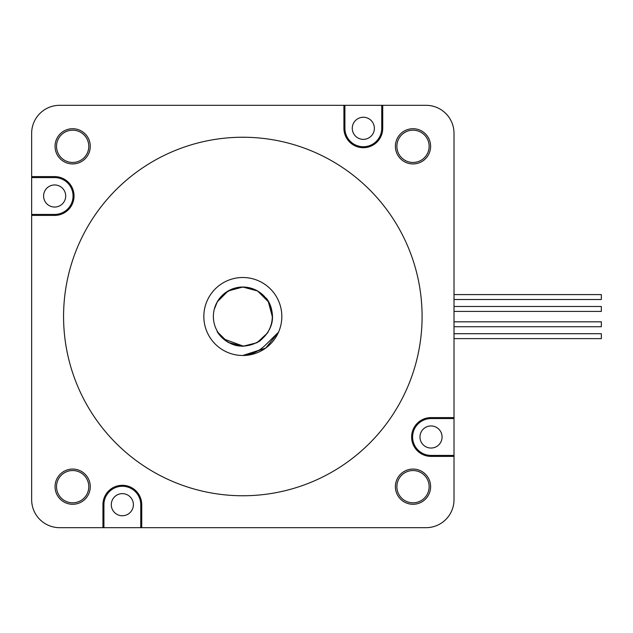 <?xml version="1.0" encoding="UTF-8"?>
<svg xmlns="http://www.w3.org/2000/svg" width="633" height="633" viewBox="0 0 633 633"><rect width="100%" height="100%" fill="white"/><g stroke="black" fill="none" stroke-linecap="round" stroke-linejoin="round"><path stroke-width="0.95" d="M454.011 333.71L601.35 333.71L601.35 338.623L454.011 338.623M454.011 321.825L601.35 321.825L601.35 326.731L454.011 326.731M454.011 294.598L601.35 294.598L601.35 299.512L454.011 299.512M454.011 306.491L601.35 306.491L601.35 311.404L454.011 311.404M253.445 289.012A29.466 29.466 0 0 0 242.835 287.034L228.102 290.982L217.309 301.767L214.199 309.553A29.466 29.466 0 0 0 242.835 345.966A29.466 29.466 0 0 0 253.445 289.012L242.835 287.034L228.102 290.982L217.309 301.767L214.199 309.553C216.13 302.432 220.142 296.79 226.218 292.604C234.701 286.899 243.776 285.705 253.445 289.012M272.301 316.5L268.352 301.767L257.568 290.982L242.835 287.034L228.102 290.982L217.309 301.767L214.199 309.553L217.309 301.767L228.102 290.982L242.835 287.034L228.102 290.982L217.309 301.767L214.199 309.553L217.309 301.767L228.102 290.982L242.835 287.034L228.102 290.982L217.309 301.767L214.199 309.553L217.309 301.767L228.102 290.982L242.835 287.034L228.102 290.982L217.309 301.767L214.199 309.553L217.309 301.767L228.102 290.982L242.835 287.034L228.102 290.982L217.309 301.767L214.199 309.553L217.309 301.767L228.102 290.982L242.835 287.034L228.102 290.982L217.309 301.767L214.199 309.553L217.309 301.767L228.102 290.982L242.835 287.034L228.102 290.982L217.309 301.767L214.199 309.553L217.309 301.767L228.102 290.982L242.835 287.034L228.102 290.982L217.309 301.767L214.199 309.553L217.309 301.767L228.102 290.982L242.835 287.034L228.102 290.982L217.309 301.767L214.199 309.553L217.309 301.767L228.102 290.982L242.835 287.034L228.102 290.982L217.309 301.767L214.199 309.553L217.309 301.767L228.102 290.982L242.835 287.034L228.102 290.982L217.309 301.767L214.199 309.553L217.309 301.767L228.102 290.982L242.835 287.034L228.102 290.982L217.309 301.767L214.199 309.553L217.309 301.767L228.102 290.982L242.835 287.034L228.102 290.982L217.309 301.767L214.199 309.553L217.309 301.767L228.102 290.982L242.835 287.034L228.102 290.982L217.309 301.767L214.199 309.553L217.309 301.767L228.102 290.982L242.835 287.034L228.102 290.982L217.309 301.767L214.199 309.553L217.309 301.767L228.102 290.982L242.835 287.034L228.102 290.982L217.309 301.767L214.199 309.553L217.309 301.767L228.102 290.982L242.835 287.034L228.102 290.982L217.309 301.767L214.199 309.553L217.309 301.767L228.102 290.982L242.835 287.034L228.102 290.982L217.309 301.767L214.199 309.553L217.309 301.767L228.102 290.982L242.835 287.034L228.102 290.982L217.309 301.767L214.199 309.553L217.309 301.767L228.102 290.982L242.835 287.034L228.102 290.982L217.309 301.767L214.199 309.553L217.309 301.767L228.102 290.982L242.835 287.034L228.102 290.982L217.309 301.767L214.199 309.553L217.309 301.767L228.102 290.982L242.835 287.034L228.102 290.982L217.309 301.767L214.199 309.553L217.309 301.767L228.102 290.982L242.835 287.034L228.102 290.982L217.309 301.767L214.199 309.553L217.309 301.767L228.102 290.982L242.835 287.034L228.102 290.982L217.309 301.767L214.199 309.553L217.309 301.767L228.102 290.982L242.835 287.034L228.102 290.982L217.309 301.767L214.199 309.553L217.309 301.767L228.102 290.982L242.835 287.034A29.466 29.466 0 0 0 214.199 309.553L217.309 301.767L228.102 290.982L242.835 287.034L257.568 290.982L268.352 301.767L272.301 316.5L268.352 301.767L257.568 290.982L242.835 287.034L257.568 290.982L268.352 301.767L272.301 316.5L268.352 301.767L257.568 290.982L242.835 287.034L257.568 290.982L268.352 301.767L272.301 316.5L268.352 301.767L257.568 290.982L242.835 287.034L257.568 290.982L268.352 301.767L272.301 316.5L268.352 301.767L257.568 290.982L242.835 287.034L257.568 290.982L268.352 301.767L272.301 316.5L268.352 301.767L257.568 290.982L242.835 287.034L257.568 290.982L268.352 301.767L272.301 316.5L268.352 301.767L257.568 290.982L242.835 287.034L257.568 290.982L268.352 301.767L272.301 316.5L268.352 301.767L257.568 290.982L242.835 287.034L257.568 290.982L268.352 301.767L272.301 316.5L268.352 301.767L257.568 290.982L242.835 287.034L257.568 290.982L268.352 301.767L272.301 316.5L268.352 301.767L257.568 290.982L242.835 287.034L257.568 290.982L268.352 301.767L272.301 316.5L268.352 301.767L257.568 290.982L242.835 287.034L252.812 288.775L242.835 287.034L257.568 290.982L268.352 301.767L272.301 316.5L268.352 301.767L257.568 290.982L242.835 287.034L257.568 290.982L268.352 301.767L272.301 316.5L268.352 301.767L257.568 290.982L242.835 287.034L257.568 290.982L268.352 301.767L272.301 316.5L268.352 301.767L257.568 290.982L242.835 287.034L252.812 288.775L242.835 287.034L257.568 290.982L268.352 301.767L272.301 316.5L268.352 301.767L257.568 290.982L242.835 287.034L257.568 290.982L268.352 301.767L272.301 316.5L268.352 301.767L257.568 290.982L242.835 287.034L257.568 290.982L268.352 301.767L272.301 316.5L268.352 301.767L257.568 290.982L242.835 287.034L257.568 290.982L268.352 301.767L272.301 316.5L268.352 301.767L257.568 290.982L242.835 287.034L257.568 290.982L268.352 301.767L272.301 316.5L268.352 301.767L257.568 290.982L242.835 287.034L257.568 290.982L268.352 301.767L272.301 316.5L268.352 301.767L257.568 290.982L242.835 287.034L257.568 290.982L268.352 301.767L272.301 316.5L268.352 301.767L257.568 290.982L242.835 287.034L257.568 290.982L268.352 301.767L272.301 316.5L268.352 301.767L257.568 290.982L242.835 287.034L257.568 290.982L268.352 301.767L272.301 316.5L268.352 301.767L257.568 290.982L242.835 287.034M223.805 339.003L242.835 345.966L223.805 339.003M72.66 162.459A16.134 16.134 0 0 0 88.794 146.326A16.134 16.134 0 0 0 72.66 130.192A16.134 16.134 0 0 0 56.527 146.326A16.134 16.134 0 0 0 72.66 162.459A16.134 16.134 0 0 1 56.527 146.326A16.134 16.134 0 0 1 72.66 130.192M413.009 162.459A16.134 16.134 0 0 0 429.142 146.326A16.134 16.134 0 0 0 413.009 130.192A16.134 16.134 0 0 0 396.875 146.326A16.134 16.134 0 0 0 413.009 162.459A16.134 16.134 0 0 1 396.875 146.326A16.134 16.134 0 0 1 413.009 130.192M413.009 502.808A16.134 16.134 0 0 0 429.142 486.674A16.134 16.134 0 0 0 413.009 470.541A16.134 16.134 0 0 0 396.875 486.674A16.134 16.134 0 0 0 413.009 502.808A16.134 16.134 0 0 1 396.875 486.674A16.134 16.134 0 0 1 413.009 470.541M72.66 502.808A16.134 16.134 0 0 0 88.794 486.674A16.134 16.134 0 0 0 72.66 470.541A16.134 16.134 0 0 0 56.527 486.674A16.134 16.134 0 0 0 72.66 502.808A16.134 16.134 0 0 1 56.527 486.674A16.134 16.134 0 0 1 72.66 470.541M382.72 128.309A19.401 19.401 0 0 1 363.326 147.711A19.401 19.401 0 0 1 343.925 128.309L343.925 105.315L59.644 105.315A27.994 27.994 0 0 0 31.65 133.31L31.65 176.607L54.644 176.607A19.401 19.401 0 0 1 74.037 196.008A19.401 19.401 0 0 1 54.644 215.41L31.65 215.41L31.65 499.69A27.994 27.994 0 0 0 59.644 527.685L102.942 527.685L102.942 504.691A19.401 19.401 0 0 1 122.343 485.289A19.401 19.401 0 0 1 141.737 504.691L141.737 527.685L426.017 527.685A27.994 27.994 0 0 0 454.011 499.69L454.011 456.393L431.026 456.393A19.401 19.401 0 0 1 411.624 436.992A19.401 19.401 0 0 1 431.026 417.59L454.011 417.59L454.011 133.31A27.994 27.994 0 0 0 426.017 105.315L382.72 105.315L382.72 128.309L381.739 128.309L381.739 105.315L382.72 105.315M343.925 105.315L344.906 105.315L344.906 128.309A18.42 18.42 0 0 0 363.326 146.729A18.42 18.42 0 0 0 381.739 128.309M242.835 495.758A179.258 179.258 0 0 0 422.092 316.5A179.258 179.258 0 0 0 242.835 137.242A179.258 179.258 0 0 0 63.569 316.5A179.258 179.258 0 0 0 242.835 495.758M431.026 448.045A11.054 11.054 0 0 1 419.972 436.992A11.054 11.054 0 0 1 431.026 425.946A11.054 11.054 0 0 1 442.071 436.992A11.054 11.054 0 0 1 431.026 448.045M122.343 515.745A11.054 11.054 0 0 1 111.289 504.691A11.054 11.054 0 0 1 122.343 493.637A11.054 11.054 0 0 1 133.389 504.691A11.054 11.054 0 0 1 122.343 515.745M54.644 207.054A11.054 11.054 0 0 1 43.59 196.008A11.054 11.054 0 0 1 54.644 184.955A11.054 11.054 0 0 1 65.69 196.008A11.054 11.054 0 0 1 54.644 207.054M363.326 139.363A11.054 11.054 0 0 1 352.272 128.309A11.054 11.054 0 0 1 363.326 117.255A11.054 11.054 0 0 1 374.372 128.309A11.054 11.054 0 0 1 363.326 139.363M242.835 355.493A38.993 38.993 0 0 0 245.509 355.406L265.749 348.047L278.552 332.135A38.993 38.993 0 0 1 245.509 355.406C252.994 354.029 259.522 350.706 265.077 345.42L278.552 332.135A38.993 38.993 0 0 0 242.835 277.507A38.993 38.993 0 0 0 203.834 316.5A38.993 38.993 0 0 0 242.835 355.493L265.749 348.047L278.552 332.135L265.749 348.047L242.835 355.493L265.749 348.047L278.552 332.135L265.749 348.047L242.835 355.493L265.749 348.047L278.552 332.135L265.749 348.047L242.835 355.493L265.749 348.047L278.552 332.135L265.749 348.047L242.835 355.493L265.749 348.047L278.552 332.135L265.749 348.047L242.835 355.493L265.749 348.047L278.552 332.135L265.749 348.047L242.835 355.493L265.749 348.047L278.552 332.135L265.749 348.047L242.835 355.493L265.749 348.047L278.552 332.135L265.749 348.047L242.835 355.493L265.749 348.047L278.552 332.135L265.749 348.047L242.835 355.493L265.749 348.047L278.552 332.135L265.749 348.047L242.835 355.493L265.749 348.047L278.552 332.135L265.749 348.047L242.835 355.493L265.749 348.047L278.552 332.135L265.749 348.047L242.835 355.493L265.749 348.047L278.552 332.135L265.749 348.047L242.835 355.493L265.749 348.047L278.552 332.135L265.749 348.047L242.835 355.493L265.749 348.047L278.552 332.135M454.011 417.59L454.011 418.571L431.026 418.571A18.42 18.42 0 0 0 412.605 436.992A18.42 18.42 0 0 0 431.026 455.412L454.011 455.412L454.011 456.393M454.011 455.412L454.011 418.571M31.65 215.41L31.65 214.429L54.644 214.429A18.42 18.42 0 0 0 73.056 196.008A18.42 18.42 0 0 0 54.644 177.588L31.65 177.588L31.65 214.429M31.65 177.588L31.65 176.607M141.737 527.685L140.755 527.685L140.755 504.691A18.42 18.42 0 0 0 122.343 486.271A18.42 18.42 0 0 0 103.923 504.691L103.923 527.685L102.942 527.685M103.923 527.685L140.755 527.685M381.739 105.315L344.906 105.315M238.712 345.681C229.383 344.265 222.199 339.589 217.159 331.652C228.553 346.939 242.668 350.12 259.514 341.211C274.081 328.915 276.399 314.633 266.477 298.349C270.528 303.903 272.467 310.115 272.293 316.983M266.477 298.349L268.645 301.593M267.949 332.562L257.109 342.667L242.835 346.306L228.062 342.39L217.159 331.652M72.66 128.721A17.605 17.605 0 0 1 90.266 146.326A17.605 17.605 0 0 1 72.66 163.931A17.605 17.605 0 0 1 55.055 146.326A17.605 17.605 0 0 1 72.66 128.721M413.009 128.721A17.605 17.605 0 0 1 430.614 146.326A17.605 17.605 0 0 1 413.009 163.931A17.605 17.605 0 0 1 395.396 146.326A17.605 17.605 0 0 1 413.009 128.721M413.009 469.069A17.605 17.605 0 0 1 430.614 486.674A17.605 17.605 0 0 1 413.009 504.279A17.605 17.605 0 0 1 395.396 486.674A17.605 17.605 0 0 1 413.009 469.069M72.66 469.069A17.605 17.605 0 0 1 90.266 486.674A17.605 17.605 0 0 1 72.66 504.279A17.605 17.605 0 0 1 55.055 486.674A17.605 17.605 0 0 1 72.66 469.069M140.755 504.691L141.737 504.691M103.923 504.691L102.942 504.691M431.026 418.571L431.026 417.59M431.026 455.412L431.026 456.393M54.644 176.607L54.644 177.588M54.644 215.41L54.644 214.429M344.906 128.309L343.925 128.309"/></g></svg>
